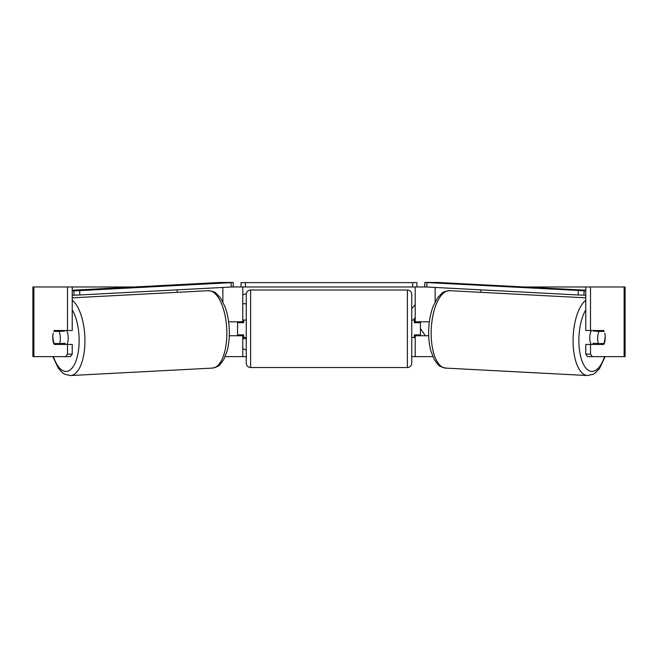 <?xml version="1.0" encoding="UTF-8"?>
<svg xmlns="http://www.w3.org/2000/svg" width="658" height="658" viewBox="0 0 658 658"><rect width="100%" height="100%" fill="white"/><g stroke="black" fill="none" stroke-linecap="round" stroke-linejoin="round"><path stroke-width="0.99" d="M229.297 335.736L242.786 335.736L242.786 334.864M225.209 356.636L242.786 356.636L242.786 335.736M231.641 286.97L241.042 286.97L241.042 282.611L416.958 282.611L416.958 286.97L412.607 286.97L412.607 282.611M237.554 335.736L237.554 321.803M242.786 322.675L242.786 286.97M242.786 321.803L228.622 321.803M177.158 292.325L177.158 289.849M428.703 335.736L415.214 335.736L415.214 334.864M432.791 356.636L415.214 356.636L415.214 335.736M426.359 286.97L416.958 286.97M420.446 335.736L420.446 334.864L414.343 334.864L414.343 337.48L411.735 337.48L411.735 363.167A4.351 4.351 0 0 1 407.376 367.526L250.624 367.526A4.351 4.351 0 0 1 246.265 363.167L246.265 294.373A4.351 4.351 0 0 1 250.624 290.014L250.624 367.526M420.446 334.864L420.446 321.803M415.214 322.675L415.214 286.97M415.214 321.803L429.378 321.803M480.842 292.325L480.842 289.849M591.213 344.447A8.71 3.677 -87 0 1 589.798 337.052A8.71 3.677 -87 0 1 591.336 330.513M605.039 337.472A8.71 3.677 -87 0 1 603.723 343.558L598.467 343.558A8.71 3.677 -87 0 1 597.678 337.472A8.71 3.677 -87 0 1 598.994 331.377L604.176 331.377A8.71 3.677 -90 0 0 603.756 330.513L590.506 330.513L590.506 286.97L625.1 286.97L625.1 356.636L587.61 356.636L585.768 354.127L585.768 344.447L603.756 344.447A8.71 3.677 -90 0 0 604.743 333.154M593.763 330.513A8.71 3.677 -87 0 0 593.475 331.089L598.994 331.377M598.492 330.513A8.71 3.677 -87 0 1 598.731 331.089L599.323 331.122M598.081 343.534A8.71 3.677 -87 0 1 597.546 344.447M593.508 344.447A8.71 3.677 -87 0 1 592.948 343.27L598.467 343.558M593.475 331.089L598.731 331.089M246.331 293.624A29.371 29.371 0 0 0 242.786 294.924M242.786 348.682A29.371 29.371 0 0 0 246.265 349.966M53.257 333.154A8.71 3.677 -90 0 0 52.772 337.48A8.71 3.677 -90 0 0 54.244 344.447L67.494 344.447L67.494 354.127L72.232 354.127L72.232 344.447L67.494 344.447M58.554 343.558A8.71 3.677 -90 0 0 58.981 344.447M415.214 320.972L413.923 319.081L415.214 317.608M425.356 335.736L420.446 328.581M414.343 336.559L415.214 337.842M415.214 304.629L411.735 308.734M72.232 286.97L67.494 286.97L67.494 330.513L72.232 330.513L72.232 286.97L134.314 286.97M523.686 286.97L590.506 286.97M242.786 356.636L246.265 356.636M411.735 356.636L415.214 356.636M585.768 354.127L590.506 354.127L590.506 344.447M590.506 354.127L592.348 356.636M590.506 330.513L585.768 330.513L585.768 286.97M599.019 330.513A8.71 3.677 -90 0 1 599.438 331.377M599.446 343.558A8.71 3.677 -90 0 1 599.019 344.447M72.232 354.127L70.39 356.636L32.9 356.636L32.9 286.97L67.494 286.97M58.981 330.513A8.71 3.677 -90 0 0 58.562 331.377M65.652 356.636L67.494 354.127M67.494 330.513L54.244 330.513A8.71 3.677 -90 0 0 53.824 331.377L59.006 331.377A8.71 3.677 -93 0 1 60.322 337.472A8.71 3.677 -93 0 1 59.533 343.558L65.052 343.27A8.71 3.677 -93 0 1 64.492 344.447M242.786 303.741L246.265 303.741M246.265 338.648L242.786 338.648M407.376 367.526L407.376 290.014A4.351 4.351 0 0 1 411.735 294.373L411.735 363.167M407.376 290.014L250.624 290.014M246.265 320.059L243.657 320.059L243.657 322.675L237.554 322.675M237.554 334.864L243.657 334.864L243.657 337.48L246.265 337.48M420.446 322.675L414.343 322.675L414.343 320.059L411.735 320.059L411.735 294.373M245.393 282.611L245.393 286.97L412.607 286.97M245.393 286.97L241.042 286.97M585.768 290.82L424.854 282.455L437.743 282.455L585.768 290.227M585.768 295.171L583.926 295.171L584.115 290.82M578.333 290.614L578.143 294.965L426.771 287.011L426.96 282.66M424.854 282.455L424.673 286.798L426.771 287.011M578.143 294.965L583.926 295.171M66.787 344.447A8.71 3.677 -93 0 0 68.202 337.052A8.71 3.677 -93 0 0 66.664 330.513M59.919 343.534A8.71 3.677 -93 0 0 60.454 344.447M52.961 337.472A8.71 3.677 -93 0 0 54.277 343.558L59.533 343.558M58.677 331.122L59.269 331.089A8.71 3.677 -93 0 1 59.508 330.513M59.006 331.377L64.525 331.089A8.71 3.677 -93 0 0 64.237 330.513M64.525 331.089L59.269 331.089M72.232 295.171L74.074 295.171L73.885 290.82L79.667 290.614L79.857 294.965L231.229 287.011L231.04 282.66L233.146 282.455L220.257 282.455L72.232 290.227M72.232 290.82L73.885 290.82M79.667 290.614L231.04 282.66M233.146 282.455L233.327 286.798L231.229 287.011M79.857 294.965L74.074 295.171M222.865 301.833L222.865 287.447M435.135 301.833L435.135 287.447M585.768 300.254A38.756 16.36 93 0 0 573.159 336.847A38.756 16.36 93 0 0 587.504 375.545L593.195 374.279L595.153 373.07L599.578 368.439L605.146 356.636M604.579 356.636A34.397 14.525 -87 0 1 587.717 369.845A34.397 14.525 -87 0 1 578.941 337.052A34.397 14.525 -87 0 1 585.768 309.852M431.245 329.395A38.756 16.36 -87 0 1 449.653 290.688C445.096 291.305 442.546 292.127 442.003 293.172L437.578 297.803L433.079 306.505C430.571 313.257 429.123 320.824 428.736 329.206C428.416 336.995 429.09 344.142 430.76 350.632L434.321 359.753L438.244 364.828C438.672 365.914 441.123 367.008 445.589 368.093A38.756 16.36 -87 0 1 431.245 329.395M624.121 356.636L624.121 286.97M33.879 356.636L33.879 286.97M72.232 300.254A38.756 16.36 87 0 1 84.841 336.847A38.756 16.36 87 0 1 70.496 375.545L64.805 374.279L62.847 373.07L58.422 368.439L52.854 356.636M53.421 356.636A34.397 14.525 -93 0 0 70.283 369.845A34.397 14.525 -93 0 0 79.059 337.052A34.397 14.525 -93 0 0 72.232 309.852M208.347 290.688C212.904 291.305 215.454 292.127 215.997 293.172L220.422 297.803L224.921 306.505C227.429 313.257 228.877 320.824 229.264 329.206C229.584 336.995 228.91 344.142 227.24 350.632L223.679 359.753L219.756 364.828C219.328 365.914 216.877 367.008 212.411 368.093A38.756 16.36 -93 0 0 226.755 329.395A38.756 16.36 -93 0 0 208.347 290.688L72.232 297.844M449.653 290.688L585.768 297.844M445.589 368.093L587.504 375.545M212.411 368.093L70.496 375.545"/></g></svg>
